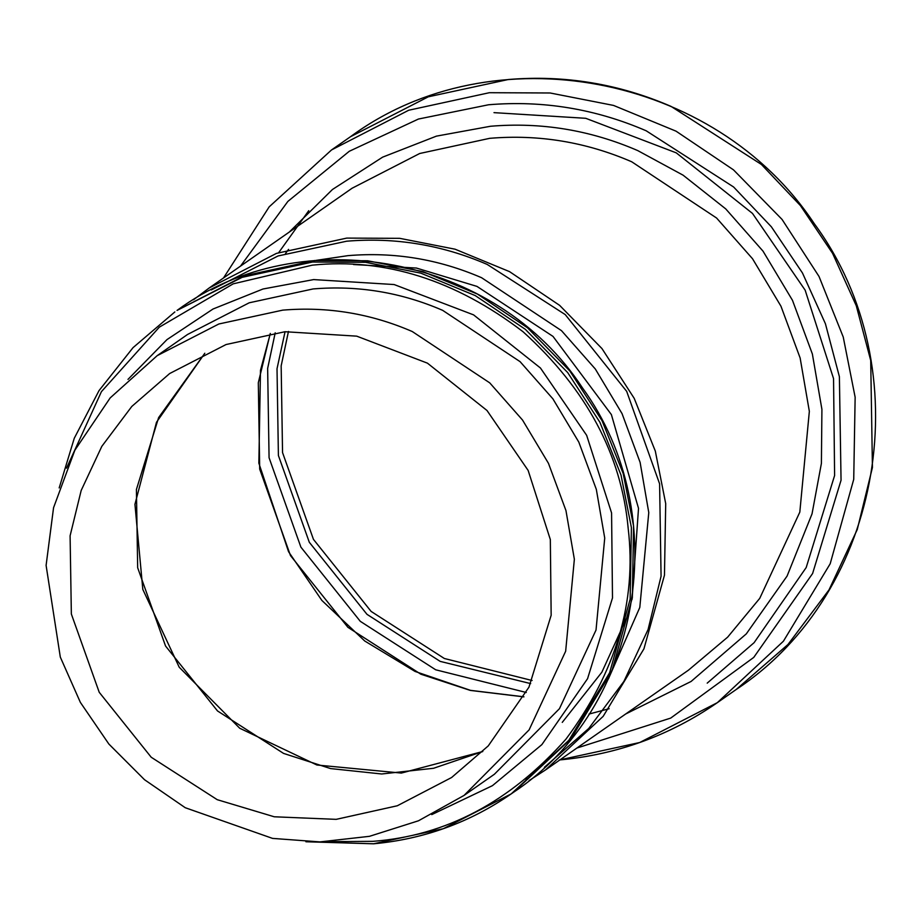 <?xml version="1.0" encoding="UTF-8"?>
<svg xmlns="http://www.w3.org/2000/svg" width="922" height="922" viewBox="0 0 922 922"><rect width="100%" height="100%" fill="white"/><g stroke="black" fill="none" stroke-linecap="round" stroke-linejoin="round"><path stroke-width="1.38" d="M282.731 310.138C327.494 306.404 370.679 313.538 412.284 331.54L489.732 382.861L522.52 420.029L548.452 463.317L565.958 510.569L574.36 559.251L565.659 651.22L529.101 729.89L464.066 795.409L418.496 820.776L369.468 836.323L319.946 841.901L272.555 838.398L185.264 807.73L144.512 779.712L108.865 744.042L80.375 702.403L60.31 657.098L46.1 565.393L53.557 507.711L74.878 450.19L110.179 397.912L157.166 355.673L218.837 323.991L282.731 310.138M217.235 799.685L151.208 757.239L99.219 692.284L71.351 614.006L70.095 535.797L81.182 490.469L101.823 446.34L131.8 406.441L169.648 373.548L226.051 344.54L285.002 331.724L356.699 336.15L427.428 363.153L486.989 410.486L528.145 470.439L550.33 539.554L551.16 615.262L528.951 687.178L488.257 745.898L451.607 777.511L397.29 805.77L336.207 819.347L274.272 816.788L217.235 799.685M532.098 680.505L444.346 658.492L371.128 611.424L313.457 539.393L282.547 452.587L281.164 365.85L288.459 331.447M625.669 713.997L691.085 681.462L746.29 633.887L787.088 576.054L812.028 513.865L821.398 463.42L821.917 409.345L812.374 354.025L792.482 300.33L763.013 251.141L725.741 208.902L683.11 175.192L637.736 150.586C590.449 130.117 541.375 122.015 490.516 126.256L436.429 136.133L382.63 157.143L332.45 189.494L289.289 232.067M688.457 670.167L727.654 637.148L759.74 598.355L799.812 512.136L809.343 411.339L800.135 357.99L780.957 306.196L752.536 258.759L716.59 218.03L631.708 161.776C586.104 142.046 538.782 134.22 489.72 138.323L419.694 153.501L352.1 188.226L209.156 287.998L276.45 253.389L346.776 238.095L399.756 238.337L455.065 249.194L509.543 271.633L559.631 305.366L601.974 348.585L634.198 398.327L655.323 451.112L665.707 503.619L664.462 575.224L643.936 648.823L603.161 716.348L545.536 769.928L529.09 780.577M240.515 266.112L287.871 201.411L349.3 151.266L418.438 119.042L488.579 104.762C543.035 100.221 595.566 108.9 646.195 130.797L733.624 187.005L771.38 226.812L802.486 273.016L825.421 323.737L839.389 376.683L841.048 480.258L812.605 573.507L753.747 657.409L670.709 718.088L576.884 748.042M223.493 277.995L269.201 206.828L331.54 149.94L408.711 110.237L489.375 92.707L550.134 92.984L613.568 105.431L676.057 131.178L733.486 169.855L782.052 219.424L819.024 276.473L843.238 337.014L855.143 397.232L853.726 479.359L830.192 563.757L783.412 641.216L717.328 702.668L639.707 742.521L559.965 759.855M331.54 149.94L350.429 136.756L428.292 96.81L508.253 79.523C564.518 74.82 618.8 83.787 671.101 106.422L761.434 164.485L800.446 205.629L832.589 253.366L856.284 305.758L870.714 360.467L872.431 467.489L857.264 529.516L829.005 589.884L787.999 644.478L736.217 689.483L717.328 702.668C669.787 735.537 617.106 754.645 559.297 759.97M632.089 599.358L638.52 508.356L611.378 414.589L553.004 336.403L476.962 286.396L416.421 268.048L353.483 264.533M562.259 722.375L601.859 672.219L627.087 616.933M608.347 679.065L639.799 607.448L648.777 512.586L640.11 462.371L622.05 413.632L595.312 368.996L561.486 330.652L481.595 277.718C438.676 259.151 394.132 251.787 347.974 255.648L316.108 260.373M193.482 299.765L209.156 287.998M211.265 289.957L278.064 255.959L346.591 241.218C395.169 237.161 442.053 244.895 487.219 264.441L565.232 314.586L626.672 391.343L659.599 483.831L661.074 576.25L648.074 629.542L623.883 681.45L588.766 728.449L544.418 767.277M527.499 778.306L525.84 779.286M177.036 310.426L244.33 275.805L314.656 260.523L367.636 260.765L422.944 271.61L477.423 294.06L527.499 327.794L569.842 371.001L602.078 420.755L623.203 473.539L633.575 526.036L632.342 597.652L611.816 671.239L571.029 738.776L513.416 792.355C641.447 707.842 674.443 514.453 582.508 387.955C496.347 255.843 301.471 218.572 177.036 310.426L242.14 277.338L312.466 262.044L365.446 262.286L420.755 273.131L475.245 295.582L525.321 329.315L567.664 372.534L599.899 422.276L621.013 475.061L631.397 527.568L630.152 599.173L609.626 672.76L568.851 740.297L511.226 793.877L443.332 828.705L373.606 843.78L306.139 841.763M59.181 487.934L74.256 438.296L99.034 390.594L133.056 347.629L174.846 311.947M66.545 468.157L101.432 391.643L159.322 327.16L233.185 283.849L312.281 265.156C385.062 257.768 455.341 279.977 523.097 331.782C586.38 389.084 621.405 454.534 628.159 528.145C636.86 601.582 616.115 671.931 565.912 739.202C510.189 801.875 445.833 835.908 372.834 841.337L327.241 841.671M494.434 774.215L559.458 708.684L596.027 630.026L604.728 538.056L596.327 489.375L578.82 442.122L552.889 398.834L520.1 361.666L442.652 310.345C401.047 292.343 357.863 285.209 313.1 288.943L249.205 302.796L187.535 334.479L157.166 355.673M431.761 814.61L492.44 785.659L541.871 744.619L587.568 678.684L612.496 597.94L611.574 512.943L586.657 435.334L540.453 368.016L473.585 314.875L394.155 284.552L313.664 279.585L263 289.001L213.017 309.02L166.974 339.607L127.985 379.391M285.059 331.724L277.015 368.742L278.398 455.48L309.308 542.286L366.979 614.329L440.197 661.385L530.669 683.605M275.217 332.784L267.645 368.431L269.074 457.75L300.895 547.149L360.283 621.324L435.68 669.787L526.278 692.48M278.721 252.593L308.732 210.689M493.996 112.645L585.747 118.304L676.275 152.856L752.49 213.431L805.148 290.165L833.546 378.619L834.606 475.51L806.197 567.526L754.104 642.68L707.209 683.133M270.273 333.476L258.31 382.734L259.693 469.114L290.476 555.574L347.905 627.317L420.824 674.189L470.289 690.405L523.915 696.882M482.794 751.499L401.358 773.074L316.903 765.006L239.72 728.242L179.225 667.24L142.818 589.423L134.935 504.311L156.486 422.264L204.822 353.253L158.63 417.574L136.41 489.513L137.666 567.722L165.534 645.999L217.523 710.954L283.55 753.401L330.606 768.579L381.696 773.984L433.605 768.268L482.771 751.522M288.551 249.401L285.532 253.458M589.008 714.054L609.142 708.718M736.217 689.483C883.864 592.062 921.193 368.754 814.345 223.781C715.011 73.633 492.659 31.832 350.429 136.756M545.536 769.928L688.48 670.156M513.416 792.355L511.226 793.877C469.817 822.516 423.924 839.147 373.56 843.803L305.897 841.751M464.089 795.398L494.457 774.203M523.95 696.813L470.52 690.359L415.061 671.447L364.732 640.997L321.893 600.464L288.563 551.736L258.851 463.178L260.488 370.31L270.342 333.464"/></g></svg>
